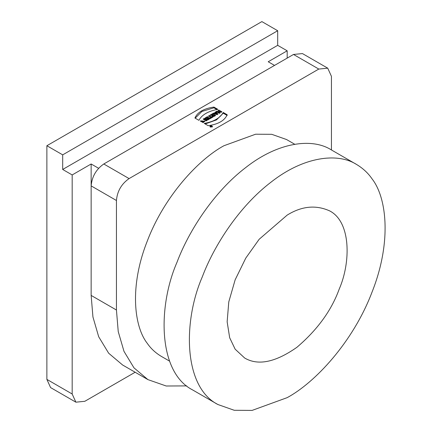 <?xml version="1.0" encoding="UTF-8"?>
<svg xmlns="http://www.w3.org/2000/svg" width="432" height="432" viewBox="0 0 432 432"><rect width="100%" height="100%" fill="white"/><g stroke="black" fill="none" stroke-linecap="round" stroke-linejoin="round"><path stroke-width="0.65" d="M211.588 126.452L211.199 126.392L211.588 126.635M211.199 127.121L211.199 126.392L211.442 126.706M210.924 126.614L210.632 126.392M210.632 126.209L211.043 126.322L211.043 127.051M211.043 126.322L211.108 126.662M211.108 125.933L211.955 126.419L210.897 126.538M210.481 126.781L212.209 126.365L210.935 125.804L210.19 126.365L210.481 126.781M205.2 123.957L216.513 119.902L223.225 113.189L227.189 115.479M223.225 112.46L227.189 114.745C224.651 120.582 218.327 124.232 208.213 125.701L204.255 123.412C213.856 121.651 220.18 118.001 223.225 112.46L223.225 113.189M195.188 118.179L201.89 111.456L213.894 107.8L216.907 109.539M213.894 107.071L217.858 109.361C208.246 111.11 201.922 114.766 198.887 120.312L194.924 118.022C197.462 112.185 203.785 108.535 213.894 107.071L213.894 107.8M200.68 121.246L204.887 121.489M203.094 122.607L203.791 121.97L203.791 121.235L201.668 120.83L202.635 121.392L201.782 121.883L200.227 120.987L204.984 121.122L203.132 122.629L202.349 122.175L203.791 121.235M201.668 120.83L202.003 121.754M203.78 119.48L204.233 119.216L206.728 119.729L206.728 118.994L205.038 118.022L205.859 117.547L208.964 119.34L207.868 119.972L205.313 119.448L205.313 120.182L206.41 120.814M205.67 118.384L208.332 119.702M205.313 119.448L207.041 120.447L206.253 120.906L203.148 119.113L204.233 118.487L206.728 118.994M204.233 118.487L204.233 119.216M205.859 118.276L205.859 117.547M207.139 117.536L209.833 118.838M210.465 118.471L209.612 118.967L206.507 117.175L207.36 116.678L210.465 118.471M207.36 117.412L207.36 116.678M209.099 116.408L211.691 117.644L212.463 117.32M210.794 118.163L210.832 117.412L208.462 116.041L209.32 115.549L211.691 116.915L212.36 116.527L213.095 116.953L210.897 118.222L210.163 117.801L210.832 117.412M212.36 117.261L212.36 116.527M211.691 117.644L211.691 116.915M209.32 116.278L209.32 115.549M213.43 115.193L214.099 115.576L213.43 115.193L213.084 115.506L213.43 116.505M213.943 116.408L214.099 115.576M211.037 115.29L212.814 115.565L212.814 114.836L211.685 114.183L212.539 113.692L215.644 115.484C213.889 116.743 212.711 116.732 212.107 115.447L210.028 115.139L211.07 114.539L212.814 114.836M212.317 114.55L215.033 115.857M212.539 114.421L212.539 113.692M212.004 115.722L212.107 116.176M211.07 115.268L211.07 114.539M216.367 113.762L215.87 113.125L215.33 113.438L216.367 113.762L216.367 114.491L216.545 113.821M215.984 113.638L215.984 114.367L216.367 114.491M216.178 114.431L216.178 113.702M215.33 113.438L215.33 114.172L215.984 114.367M213.694 113.756L214.445 113.902L215.401 113.351L215.05 112.239L215.897 111.753L217.993 114.129L217.01 114.691L212.841 113.513L215.401 112.622M215.05 112.968L215.897 112.482L217.566 114.372M214.445 113.902L214.445 113.173M215.897 112.482L215.897 111.753M213.775 113.708L213.775 112.973M216.837 111.937L218.284 112.514L219.213 111.98L219.213 111.251L217.993 110.543L218.846 110.047L221.951 111.839L221.098 112.336L219.964 111.683L219.035 112.217L220.169 112.871L219.31 113.368L216.205 111.575L217.064 111.078L218.284 111.785L219.213 111.251M218.624 110.905L221.319 112.207M219.035 112.217L219.035 112.946L219.537 113.238M218.284 112.514L218.284 111.785M218.846 110.776L218.846 110.047M217.064 111.807L217.064 111.078M98.588 168.28L91.147 163.987L72.176 174.938L62.689 169.463L277.69 45.333L287.177 50.809L268.207 61.76L274.531 65.41M277.69 30.726L62.689 154.856L46.877 145.73L261.884 21.6L277.69 30.726L277.69 45.333M62.689 169.463L62.689 154.856M72.176 174.938L72.176 393.995L75.881 402.181L84.823 401.296L135.146 372.244M75.881 402.181L50.582 387.58L46.877 379.393L46.877 145.73M287.177 58.109L287.177 50.809M91.147 163.987L91.147 185.89C91.951 176.618 96.163 169.317 103.793 163.987L293.501 54.459L302.443 53.573L327.737 68.175L318.794 69.061L129.087 178.589C121.462 183.919 117.245 191.225 116.44 200.497L91.147 185.89L91.147 295.418L116.44 310.025L118.233 331.576L123.989 351.356L133.963 367.832L147.928 379.62L166.207 386.003L186.721 385.9M287.177 215.098C301.693 206.102 315.851 204.698 329.654 210.892C351.022 221.794 350.962 262.208 339.201 289.116C331.479 310.446 317.385 329.843 296.914 347.296C275.465 362.329 258.061 365.909 244.696 358.042L235.148 349.186L229.673 337.743L227.146 321.791L228.782 301.903L235.148 279.817L245.77 258.115L259.162 239.274L287.177 215.098M287.177 397.645L252.115 410.4L234.263 410.287L217.868 404.509C183.011 386.721 183.103 320.787 202.295 276.885C213.872 245.992 238.912 206.518 271.291 181.953C303.469 156.654 337.505 152.35 356.486 164.419C362.896 168.253 368.091 173.07 372.06 178.87C386.775 197.618 391.91 242.071 372.06 292.048C353.095 342.106 314.966 382.698 287.177 397.645M356.486 164.419L331.187 149.818C312.212 137.749 278.176 142.052 245.997 167.351C213.619 191.916 188.579 231.385 176.996 262.278C157.81 306.18 157.712 372.114 192.575 389.907L217.868 404.509M169.538 361.12L161.341 356.384C155.547 352.922 150.854 348.575 147.269 343.337C133.979 326.403 129.346 286.249 147.269 241.11C164.403 195.896 198.844 159.235 223.943 145.73L255.609 134.212L271.733 134.314L286.54 139.531L294.737 144.261M331.441 149.963L331.441 76.361L327.737 68.175M116.44 310.025L116.44 200.497M147.928 379.62L122.634 365.018L108.67 353.23L98.69 336.755L92.939 316.969L91.147 295.418M210.265 126.905L209.876 126.365L210.854 125.631L212.522 126.365L210.265 126.905M46.877 379.393L72.176 393.995M129.087 178.589L103.793 163.987M318.794 69.061L293.501 54.459M211.151 126.463L211.151 127.192M212.209 126.365L212.209 127.094M210.19 126.365L210.19 127.094"/></g></svg>

